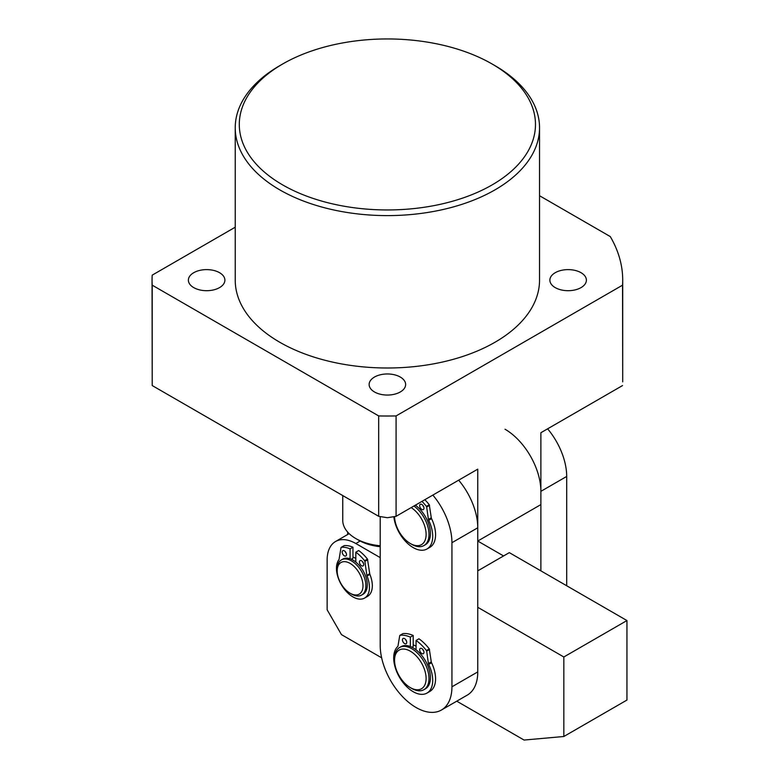 <?xml version="1.0" encoding="UTF-8"?>
<svg xmlns="http://www.w3.org/2000/svg" width="779" height="779" viewBox="0 0 779 779"><rect width="100%" height="100%" fill="white"/><g stroke="black" fill="none" stroke-linecap="round" stroke-linejoin="round"><path stroke-width="1.17" d="M282.66 184.905A148.098 85.505 0 0 0 492.104 184.915A148.098 85.505 0 0 0 492.104 63.995L494.967 65.65A152.148 87.842 180 0 1 494.977 65.65A152.148 87.842 180 0 1 539.535 127.766A152.148 87.842 180 0 1 445.607 208.918A152.148 87.842 180 0 1 279.797 189.881A152.148 87.842 180 0 1 235.229 127.766A152.148 87.842 180 0 1 279.797 65.65L282.66 63.995A148.098 85.505 0 0 0 282.66 184.905M374.475 391.964A18.258 10.546 180 0 1 369.129 384.505A18.258 10.546 180 0 1 380.395 374.767A18.258 10.546 180 0 1 400.289 377.055A18.258 10.546 180 0 1 405.645 384.505A18.258 10.546 180 0 1 394.369 394.252A18.258 10.546 180 0 1 374.475 391.964M555.223 287.607A18.258 10.546 180 0 1 549.877 280.158A18.258 10.546 180 0 1 561.143 270.42A18.258 10.546 180 0 1 581.037 272.699A18.258 10.546 180 0 1 586.392 280.158A18.258 10.546 180 0 1 575.116 289.895A18.258 10.546 180 0 1 555.223 287.607M193.728 287.607A18.258 10.546 180 0 1 188.382 280.158A18.258 10.546 180 0 1 199.648 270.42A18.258 10.546 180 0 1 219.551 272.699A18.258 10.546 180 0 1 224.897 280.158A18.258 10.546 180 0 1 213.621 289.895A18.258 10.546 180 0 1 193.728 287.607M235.229 127.766L235.229 280.158A152.148 87.842 0 0 0 279.797 342.273A152.148 87.842 0 0 0 445.607 361.31A152.148 87.842 0 0 0 539.535 280.158L539.535 127.766M622.713 280.158L622.713 381.856L622.548 285.172A235.326 135.867 0 0 0 622.713 280.158A235.326 135.867 0 0 0 610.278 236.573L539.535 195.733M503.575 555.953L477.761 541.045L477.761 469.153L396.083 516.311L387.387 517.723L378.682 516.311L152.217 385.556L152.051 280.158A235.326 135.867 0 0 0 152.217 285.172L152.217 385.556M622.548 385.556L540.879 432.715L540.879 504.597L477.761 541.045M235.229 227.205L152.217 275.133A235.326 135.867 0 0 0 152.051 280.158M152.217 285.172L378.682 415.928L378.682 516.311M378.682 415.928A235.326 135.867 0 0 0 396.083 415.928L396.083 516.311M622.548 285.172L396.083 415.928M494.977 65.65L492.104 63.995A148.098 85.505 0 0 0 282.66 63.995M351.524 594.046L350.083 593.218A18.258 10.546 -120 0 0 362.995 585.769A18.258 10.546 -120 0 0 350.083 563.402A18.258 10.546 -120 0 0 337.18 570.861A18.258 10.546 -120 0 0 350.083 593.218L351.524 594.046A20.283 11.714 60 0 0 361.66 595.049L363.102 594.221A20.283 11.714 60 0 0 366.208 577.969A20.283 11.714 60 0 0 352.955 560.091A20.283 11.714 60 0 0 342.809 559.088L341.377 559.916A20.283 11.714 60 0 1 351.524 560.919A20.283 11.714 60 0 1 364.776 578.797A20.283 11.714 60 0 1 361.66 595.049M352.955 557.112A20.283 11.714 60 0 1 355.828 558.436A20.283 11.714 60 0 0 352.955 557.112M354.474 561.055A16.232 9.367 60 0 1 355.828 561.747M337.18 570.861L337.18 569.206A20.283 11.714 60 0 1 341.377 559.916M347.638 534.53L347.638 532.067M380.21 546.702A40.576 23.428 180 0 1 358.691 540.217L355.828 538.562A44.627 25.765 0 0 0 380.21 545.767M342.75 495.571L342.75 520.333A44.627 25.765 0 0 0 355.828 538.562M416.074 646.229A24.344 14.051 -120 0 0 413.201 644.846A24.344 14.051 60 0 1 416.074 646.229M380.21 516.565L380.21 645.392A50.713 29.281 -120 0 0 402.353 696.436A50.713 29.281 -120 0 0 441.43 710.02A50.713 29.281 -120 0 0 451.937 686.805L451.937 542.7A50.713 29.281 -120 0 0 432.851 495.084M441.43 710.02L467.254 695.121A50.713 29.281 -120 0 0 477.761 671.897L477.761 527.792A50.713 29.281 -120 0 0 458.675 480.176M381.642 657.817L341.475 634.632L327.131 609.782L327.131 560.091A40.576 23.428 -120 0 1 335.535 541.522L349.167 533.644M477.761 570.861L509.32 552.632L626.949 620.551L563.83 656.989L477.761 607.299M456.747 701.178L524.072 740.05L563.83 736.496L626.949 700.058L626.949 620.551M563.83 736.496L563.83 656.989M380.21 557.608L355.828 543.528A40.576 23.428 -120 0 0 335.535 541.522M394.563 516.565A22.318 12.883 -120 0 0 410.338 543.528A22.318 12.883 -120 0 0 426.113 534.9A22.318 12.883 -120 0 0 411.176 507.596M411.77 544.355L410.338 543.528L411.77 544.355A24.344 14.051 60 0 0 423.942 545.563L425.373 544.735A24.344 14.051 60 0 0 429.492 526.614A24.344 14.051 60 0 0 415.363 505.181M413.931 506.009A24.344 14.051 60 0 1 428.061 527.441A24.344 14.051 60 0 1 423.942 545.563M415.489 505.104A20.283 11.714 60 0 1 416.074 505.425M547.618 428.83A50.713 29.281 60 0 1 566.693 476.446L566.693 585.769M505.016 429.229A50.713 29.281 60 0 1 540.879 491.345L540.879 570.861M411.77 688.461L410.338 687.633A22.318 12.883 -120 0 0 426.113 678.528A22.318 12.883 -120 0 0 410.338 651.195A22.318 12.883 -120 0 0 394.554 660.3A22.318 12.883 -120 0 0 410.338 687.633L411.77 688.461A24.344 14.051 60 0 0 423.942 689.668L425.373 688.84A24.344 14.051 60 0 0 429.112 669.336A24.344 14.051 60 0 0 413.201 647.885A24.344 14.051 60 0 0 401.029 646.677L399.598 647.505A24.344 14.051 60 0 1 411.77 648.712A24.344 14.051 60 0 1 427.671 670.164A24.344 14.051 60 0 1 423.942 689.668M414.701 648.819A20.283 11.714 60 0 1 416.074 649.54M394.554 660.3L394.554 658.644A24.344 14.051 60 0 1 399.598 647.505M359.411 562.029A3.048 1.753 60 0 1 360.044 560.637A3.048 1.753 60 0 1 362.381 561.455A3.048 1.753 60 0 1 363.715 564.512A3.048 1.753 60 0 1 363.082 565.905A3.048 1.753 60 0 1 360.735 565.096A3.048 1.753 60 0 1 359.411 562.029M342.195 552.087A3.048 1.753 60 0 1 342.828 550.695A3.048 1.753 60 0 1 345.175 551.513A3.048 1.753 60 0 1 346.499 554.58A3.048 1.753 60 0 1 345.866 555.972A3.048 1.753 60 0 1 343.529 555.154A3.048 1.753 60 0 1 342.195 552.087M355.828 562.078L355.828 552.184L358.691 550.529A32.26 18.628 60 0 1 367.474 559.088L369.713 573.714A2.025 1.168 -120 0 0 369.908 574.396L367.036 576.051A23.331 13.467 60 0 1 369.45 587.376A23.331 13.467 60 0 1 364.621 598.048A23.331 13.467 60 0 1 346.645 591.806A23.331 13.467 60 0 1 336.46 568.319A23.331 13.467 60 0 1 338.875 559.789A2.025 1.168 60 0 0 339.06 559.332L341.027 547.588L344.172 545.631A32.26 18.628 60 0 1 352.955 547.218L352.955 558.3L351.31 559.254M369.908 574.396A23.331 13.467 60 0 1 372.323 585.72A23.331 13.467 60 0 1 367.493 596.393L364.621 598.048M355.828 552.184A32.26 18.628 60 0 1 364.611 560.744L367.474 559.088M344.172 545.631L341.299 547.286A32.26 18.628 60 0 1 350.083 548.874L352.955 547.218M350.083 548.874L350.083 558.767M367.746 559.702L364.884 561.357L366.851 575.369L369.713 573.714M367.036 576.051A2.025 1.168 60 0 1 366.851 575.369M364.884 561.357L364.611 560.744M363.501 563.324A3.048 1.753 60 0 1 362.488 561.562M346.295 553.382A3.048 1.753 60 0 1 345.272 551.629M419.657 649.803A3.048 1.753 60 0 1 420.29 648.41A3.048 1.753 60 0 1 422.637 649.228A3.048 1.753 60 0 1 423.961 652.286A3.048 1.753 60 0 1 423.328 653.678A3.048 1.753 60 0 1 420.991 652.86A3.048 1.753 60 0 1 419.657 649.803M402.441 639.861A3.048 1.753 60 0 1 403.074 638.468A3.048 1.753 60 0 1 405.421 639.286A3.048 1.753 60 0 1 406.745 642.344A3.048 1.753 60 0 1 406.122 643.736A3.048 1.753 60 0 1 403.775 642.928A3.048 1.753 60 0 1 402.441 639.861M416.074 649.813L416.074 640.455L418.946 638.79A35.707 20.614 60 0 1 429.278 648.868L431.284 661.877A2.025 1.168 -120 0 0 431.556 662.754L428.684 664.409A27.586 15.931 60 0 1 432.715 680.447A27.586 15.931 60 0 1 426.999 693.076A27.586 15.931 60 0 1 405.742 685.686A27.586 15.931 60 0 1 393.697 657.914A27.586 15.931 60 0 1 397.728 646.531A2.025 1.168 60 0 0 398.001 645.976L399.734 635.586L402.87 633.629A35.707 20.614 60 0 1 413.201 635.479L413.201 646.531L411.994 647.232M431.556 662.754A27.586 15.931 60 0 1 435.578 678.791A27.586 15.931 60 0 1 429.872 691.421L426.999 693.076M416.074 640.455A35.707 20.614 60 0 1 426.405 650.533L429.278 648.868M402.87 633.629L400.007 635.284A35.707 20.614 60 0 1 410.338 637.134L413.201 635.479M410.338 637.134L410.338 646.502M429.541 649.472L426.668 651.137L428.411 663.533L431.284 661.877M428.684 664.409A2.025 1.168 60 0 1 428.411 663.533M426.668 651.137L426.405 650.533M423.757 651.098A3.048 1.753 60 0 1 422.734 649.335M406.541 641.156A3.048 1.753 60 0 1 405.528 639.403M419.657 505.688A3.048 1.753 60 0 1 420.29 504.295A3.048 1.753 60 0 1 422.637 505.113A3.048 1.753 60 0 1 423.961 508.181A3.048 1.753 60 0 1 423.328 509.573A3.048 1.753 60 0 1 420.991 508.755A3.048 1.753 60 0 1 419.657 505.688M424.837 499.709A35.707 20.614 60 0 1 429.278 504.763L431.284 517.762A2.025 1.168 -120 0 0 431.556 518.648L428.684 520.304A27.586 15.931 60 0 1 432.715 536.341A27.586 15.931 60 0 1 426.999 548.971A27.586 15.931 60 0 1 406.872 542.729A27.586 15.931 60 0 1 393.843 516.691M431.556 518.648A27.586 15.931 60 0 1 435.578 534.676A27.586 15.931 60 0 1 429.872 547.316L426.999 548.971M421.965 501.364A35.707 20.614 60 0 1 426.405 506.418L429.278 504.763M416.074 505.707L416.074 504.773M429.541 505.367L426.668 507.022L428.411 519.427L431.284 517.762M428.684 520.304A2.025 1.168 60 0 1 428.411 519.427M426.668 507.022L426.405 506.418M423.757 506.983A3.048 1.753 60 0 1 422.734 505.23M451.937 542.7L477.761 527.792M451.937 686.805L477.761 671.897M360.161 541.025L355.828 543.528M566.693 476.446L540.879 491.345"/></g></svg>

